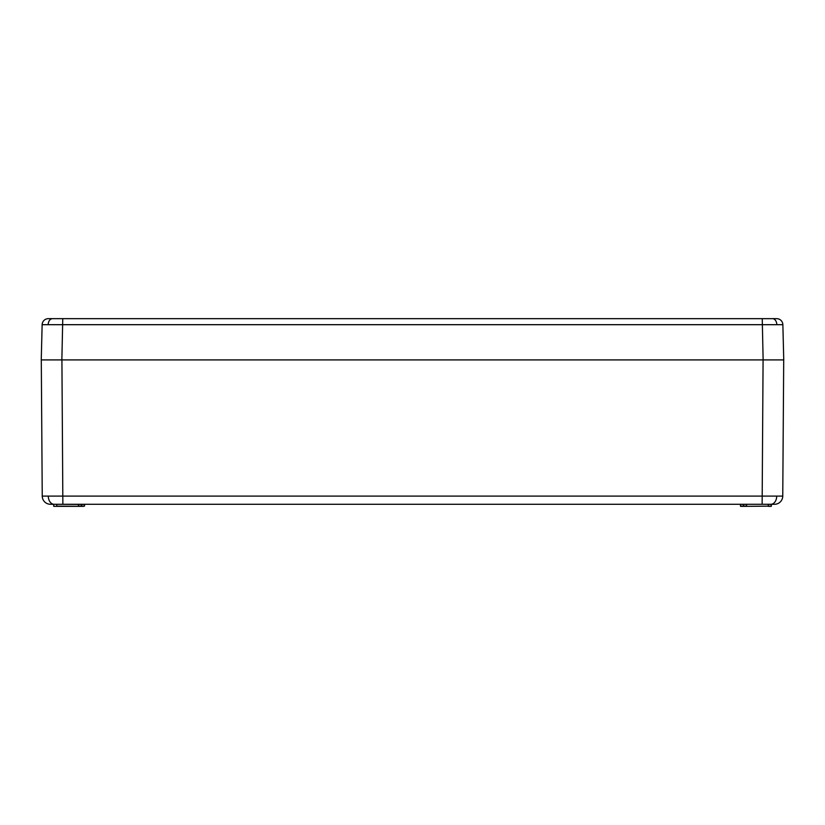 <?xml version="1.0" encoding="UTF-8"?>
<svg xmlns="http://www.w3.org/2000/svg" width="825" height="825" viewBox="0 0 825 825"><rect width="100%" height="100%" fill="white"/><g stroke="black" fill="none" stroke-linecap="round" stroke-linejoin="round"><path stroke-width="1.24" d="M775.5 359.906L46.963 359.906M42.137 324.689A6.188 6.188 0 0 1 48.324 318.656L776.676 318.656A6.188 6.188 0 0 1 782.863 324.689L42.137 324.689L41.25 359.906L61.865 359.906L62.762 318.656M50.531 318.656L61.875 318.656M782.863 324.689L783.75 359.906L763.135 359.906L762.238 318.656L772.447 318.656A6.188 4.373 90 0 1 776.82 324.627M84.562 504.488L78.375 504.488L84.562 504.488L84.542 506.137L84.562 504.488L53.419 504.281M53.625 504.488L53.646 506.137L54.429 506.137M54.12 504.281L50.49 504.281A8.25 8.25 0 0 1 42.24 496.093L782.76 496.093A8.25 8.25 0 0 1 774.51 504.281L54.12 504.281A8.25 5.837 -90 0 1 48.283 496.114M83.49 506.344L81.469 506.344L83.49 506.344M81.469 504.281L81.469 506.344L53.852 506.344M56.719 504.281L56.739 506.137L79.448 506.344L81.469 506.344L78.602 506.344L78.169 504.281M740.458 506.137L740.438 504.488L740.664 506.344L745.553 506.344L740.664 506.344L743.531 506.344L743.531 504.488L740.231 504.281L746.625 504.488L746.604 506.137L745.553 506.344L771.354 506.137L771.375 504.488L770.467 504.488L771.375 504.488M771.148 506.344L768.261 506.344M746.831 504.281L768.281 504.281M783.709 359.906L782.76 496.093M42.24 496.093L41.291 359.906M770.653 504.488L771.262 504.488M770.612 504.281L768.281 504.488L768.261 506.137L745.553 506.344M52.553 318.656A6.188 4.373 90 0 0 48.18 324.627M79.293 506.137L83.645 506.137M54.697 506.344L56.739 506.344M741.355 506.137L745.707 506.137M770.88 504.281A8.25 5.837 -90 0 0 776.717 496.114M762.135 504.281L763.084 359.906M61.916 359.906L62.865 504.281"/></g></svg>
